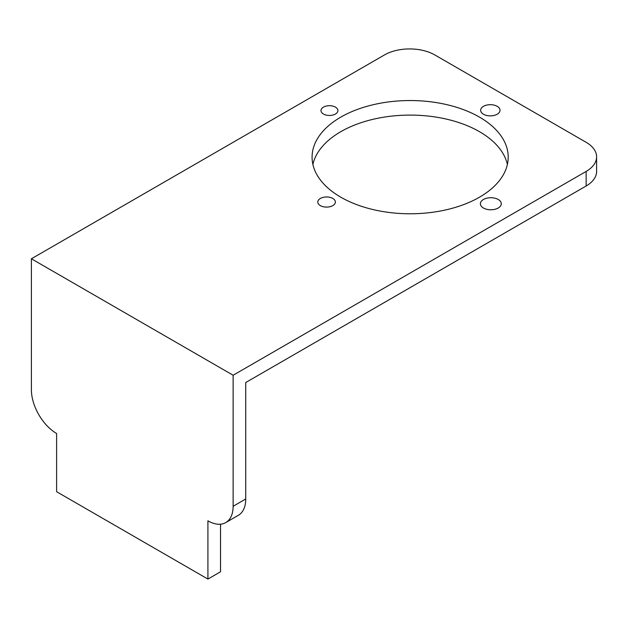 <?xml version="1.0" encoding="UTF-8"?>
<svg xmlns="http://www.w3.org/2000/svg" width="628" height="628" viewBox="0 0 628 628"><rect width="100%" height="100%" fill="white"/><g stroke="black" fill="none" stroke-linecap="round" stroke-linejoin="round"><path stroke-width="0.94" d="M497.188 106.328A9.695 5.597 0 0 0 486.622 105.112A9.695 5.597 0 0 0 480.64 110.285A9.695 5.597 0 0 0 483.481 114.241A9.695 5.597 0 0 0 494.04 115.45A9.695 5.597 0 0 0 500.029 110.285A9.695 5.597 0 0 0 497.188 106.328M332.801 198.448A8.784 5.071 0 0 0 323.224 197.349A8.784 5.071 0 0 0 317.799 202.035A8.784 5.071 0 0 0 320.374 205.615A8.784 5.071 0 0 0 329.951 206.722A8.784 5.071 0 0 0 335.376 202.035A8.784 5.071 0 0 0 332.801 198.448M335.43 107.121A8.462 4.883 0 0 0 326.215 106.061A8.462 4.883 0 0 0 320.994 110.575A8.462 4.883 0 0 0 323.467 114.029A8.462 4.883 0 0 0 332.691 115.089A8.462 4.883 0 0 0 337.911 110.575A8.462 4.883 0 0 0 335.43 107.121M498.216 199.484A10.441 6.029 0 0 0 486.833 198.173A10.441 6.029 0 0 0 480.389 203.747A10.441 6.029 0 0 0 483.45 208.009A10.441 6.029 0 0 0 494.833 209.32A10.441 6.029 0 0 0 501.277 203.747A10.441 6.029 0 0 0 498.216 199.484M479.486 117.122A98.07 56.622 0 0 0 372.616 104.852A98.07 56.622 0 0 0 312.077 157.157A98.07 56.622 0 0 0 340.8 197.192A98.07 56.622 0 0 0 447.67 209.469A98.07 56.622 0 0 0 508.209 157.157A98.07 56.622 0 0 0 479.486 117.122M507.393 164.442A98.07 56.622 0 0 0 479.486 131.684A98.07 56.622 0 0 0 378.527 118.119A98.07 56.622 0 0 0 312.885 164.442M586.152 171.428A35.663 20.591 0 0 0 596.6 156.874A35.663 20.591 0 0 0 586.152 142.313L434.859 54.966A35.663 20.591 0 0 0 384.422 54.966L31.4 258.783L31.4 389.807A35.663 20.591 -120 0 0 56.614 433.485L56.614 491.716L207.915 579.071L207.915 520.832A35.663 20.591 -120 0 0 225.742 522.598A35.663 20.591 -120 0 0 233.129 506.278L245.736 498.993L245.736 382.531L586.152 185.99L586.152 171.428L233.129 375.246L31.4 258.783M233.129 375.246L233.129 506.278M220.522 524.215L220.522 571.786L207.915 579.071M245.736 498.993A35.663 20.591 60 0 1 238.35 515.321L225.742 522.598M596.6 156.874L596.6 171.428A35.663 20.591 180 0 1 586.152 185.99"/></g></svg>
